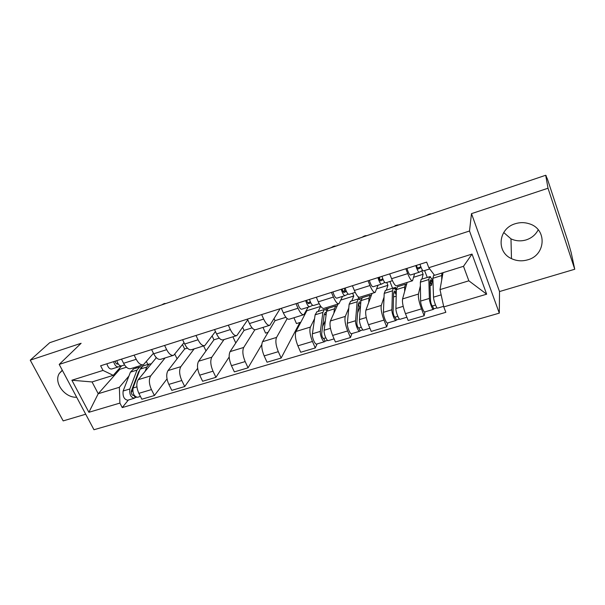 <?xml version="1.0" encoding="UTF-8"?>
<svg xmlns="http://www.w3.org/2000/svg" width="605" height="605" viewBox="0 0 605 605"><rect width="100%" height="100%" fill="white"/><g stroke="black" fill="none" stroke-linecap="round" stroke-linejoin="round"><path stroke-width="0.91" d="M538.216 229.787C535.69 234.695 531.689 238.067 526.214 239.89C520.905 241.455 515.823 241.108 510.975 238.839L503.723 232.509M515.248 223.729C498.263 228.524 496.039 251.945 511.482 258.63C516.655 261.05 522.062 261.451 527.726 259.817C545.74 255.265 547.389 229.303 529.534 223.865C524.83 222.277 520.066 222.232 515.248 223.729M62.277 370.184L59.335 373.398C53.353 382.451 64.78 398.014 76.669 397.235M574.75 269.248L548.017 188.231L545.71 175.268L49.716 342.702L30.25 360.164L81.115 343.277L59.207 364.414L93.964 429.731L499.299 313.14L499.518 291.549L574.75 269.248L571.165 252.58L568.163 242.053L547.412 179.012L545.869 175.752M30.25 360.164L63.17 420.898L85.713 414.221M548.017 188.231L471.492 213.648L469.51 231.004L59.207 364.414M545.71 175.268L546.466 177.583L546.126 175.669M155.583 356.799L156.143 357.926L138.258 379.668C136.17 383.086 136.367 387.646 138.87 393.348L141.85 399.224L154.419 395.511L151.447 389.59C148.951 383.85 148.717 379.267 150.743 375.856L165.089 357.941M153.451 353.32L143.461 364.686C140.973 365.359 138.553 363.56 136.216 359.302L123.586 363.287C125.938 367.515 128.389 369.284 130.93 368.596L143.067 364.815M123.586 363.287L121.492 359.151M167.025 378.896L154.419 395.511M174.883 354.318L177.076 358.818M136.216 359.302L134.121 355.135M182.521 344.585L184.646 348.994L168.001 370.585C166.072 373.988 166.352 378.594 168.84 384.387L171.805 390.369L184.737 386.542L181.787 380.522C179.292 374.684 178.982 370.063 180.842 366.66L194.152 348.881M151.598 349.577L153.685 353.789C156.007 358.099 158.374 359.93 160.794 359.279L173.317 355.377M197.638 368.286L184.737 386.542M203.628 345.924L206.002 350.908M184.018 342.672L173.696 355.264C171.328 355.891 168.992 354.031 166.678 349.682L164.605 345.44M212.158 336.04L213.943 339.821L198.606 361.23C196.844 364.626 197.2 369.277 199.688 375.168L202.622 381.256L215.932 377.323L213.013 371.19C210.532 365.254 210.132 360.588 211.818 357.2L224.016 339.564M182.597 339.723L184.669 344.011C186.96 348.404 189.252 350.295 191.535 349.698L204.46 345.667M229.182 356.965L215.932 377.323M232.91 336.788L235.511 342.407L236.321 342.158M215.44 331.525L204.808 345.553C202.584 346.136 200.331 344.215 198.047 339.783L195.99 335.465M242.681 327.411L244.049 330.39L230.104 351.611C228.524 354.991 228.97 359.68 231.45 365.677L234.354 371.878L248.065 367.825L245.169 361.578C242.696 355.536 242.212 350.832 243.717 347.452L254.864 329.77M214.525 329.574L216.575 333.937C218.836 338.414 221.037 340.381 223.177 339.829L236.525 335.662M261.799 344.57L248.065 367.825M262.993 327.403L265.572 333.113L268.098 332.334M247.74 319.803L236.85 335.563C234.778 336.093 232.615 334.104 230.361 329.589L228.327 325.188M274.141 318.752L275.003 320.695L262.547 341.696C261.156 345.062 261.693 349.796 264.166 355.899L267.039 362.213L281.159 358.039L278.3 351.671C275.835 345.531 275.26 340.774 276.561 337.416L287.186 318.593M247.43 319.115L249.449 323.562C251.68 328.129 253.79 330.164 255.771 329.657L269.558 325.354M299.838 322.526L281.159 358.039M293.924 317.754L296.465 323.569L300.821 322.223M280.145 308.709L269.86 325.263C267.947 325.747 265.882 323.683 263.667 319.077L261.647 314.592M306.606 310.153L306.848 310.713L295.966 331.487C294.779 334.837 295.414 339.617 297.872 345.826L300.708 352.261L315.265 347.951L312.445 341.47C309.994 335.215 309.314 330.413 310.41 327.071L314.577 318.623M281.34 308.331L283.344 312.868C285.537 317.527 287.541 319.629 289.356 319.183L303.604 314.736M317.103 343.92L315.265 347.951M325.732 307.839L326.254 309.072M308.164 307.189L303.876 314.653C302.137 315.076 300.178 312.944 298 308.24L296.011 303.665M318.117 311.446L320.597 306.41L320.242 305.585M338.021 303.997L330.413 320.96C329.445 324.295 330.186 329.12 332.629 335.435L335.427 341.991L350.439 337.56L347.656 330.943C345.221 324.575 344.434 319.735 345.304 316.415L348.79 308.021M316.324 297.206L318.298 301.834C320.453 306.591 322.344 308.777 323.985 308.376L338.717 303.786M351.951 333.567L350.439 337.56M358.054 296.654L358.954 298.84M342.566 296.367L338.959 303.71C337.401 304.081 335.548 301.865 333.416 297.063L331.457 292.397M351.709 300.98L353.766 296.019L352.609 293.206M372.067 293.38L365.934 310.108C365.201 313.413 366.048 318.283 368.475 324.719L371.228 331.411L386.716 326.829L383.986 320.09C381.558 313.602 380.666 308.709 381.294 305.419L384.046 297.085M352.42 285.734L354.364 290.453C356.474 295.308 358.251 297.569 359.703 297.237L374.941 292.487M387.888 322.888L386.716 326.829M389.885 281.476L392.577 288.26M378.034 285.205L375.153 292.419C373.784 292.729 372.06 290.43 369.965 285.53L368.037 280.765M386.315 290.211L387.926 285.318L386.784 282.452M407.142 282.444L402.575 298.915C402.091 302.19 403.051 307.113 405.463 313.67L408.171 320.484L424.158 315.765L421.473 308.883C419.068 302.273 418.055 297.335 418.433 294.068L420.392 285.779M389.68 273.884L391.594 278.701C393.658 283.662 395.315 286.014 396.562 285.741L412.33 280.826M424.967 311.87L424.158 315.765M424.597 270.556L427.251 277.461M414.622 273.694L412.512 280.765C411.355 281.007 409.751 278.625 407.709 273.619L405.819 268.756M421.972 279.102L423.114 274.292L421.768 270.806M413.691 277.249L423.114 274.292M376.741 288.819L387.926 285.318M340.925 300.042L353.766 296.019M306.848 310.713L320.597 306.41M275.003 320.695L285.9 317.277M244.049 330.39L252.081 327.872M213.943 339.821L219.275 338.15M184.646 348.994L187.429 348.125M119.374 368.43L119.82 369.307L98.222 393.726L119.367 387.283L128.933 376.038M135.505 368.309L136.813 366.766M119.82 369.307L126.468 367.22M121.635 365.881L113.233 375.35L92.051 381.944L98.222 393.726L88.89 412.292L71.882 380.235L103.016 370.419L113.233 375.35M443.026 272.673L440.001 289.606L468.852 280.811L463.498 266.306L434.556 275.313L428.801 267.705L426.669 262.124L100.619 365.783L103.016 370.419M428.801 267.705L472.029 254.077L486.654 294.189L443.775 306.916L440.001 289.606M119.367 387.283L119.903 403.081L122.233 407.589L445.84 312.316L443.775 306.916M119.903 403.081L88.89 412.292M499.299 313.14L469.51 231.004M499.518 291.549L471.492 213.648M128.351 400.018L122.233 407.589M146.463 361.661L147.862 364.46M432.983 281.385L432.25 281.612M71.882 380.235L92.051 381.944M468.852 280.811L486.654 294.189M463.498 266.306L472.029 254.077M121.718 365.851L121.711 365.859C119.616 366.146 117.983 364.407 116.81 360.64M117.491 364.104L117.597 364.074C116.455 364.172 115.638 363.197 115.162 361.162M117.597 364.074L118.172 363.847M116.652 363.915L117.907 363.416M120.788 365.942L118.527 366.857C116.425 367.152 114.791 365.42 113.619 361.654M118.3 366.925L111.812 368.967C109.694 369.269 108.045 367.545 106.881 363.794M165.52 303.612C165.052 303.188 163.804 303.612 161.785 304.875M139.687 370.215L138.447 372.12L131.346 391.011C131.103 393.613 131.829 395.088 133.531 395.451L133.909 395.171L135.165 397.636L134.386 398.226C130.831 397.477 129.311 394.392 129.833 388.977L123.14 390.996C122.596 396.404 124.116 399.481 127.7 400.215L134.181 398.287M139.067 371.856L138.477 372.037M141.54 366.827L139.649 367.016L136.987 370.109L129.833 388.977M133.614 368.891L130.438 372.135L123.14 390.996M132.692 390.467L131.202 392.29M134.091 395.11L132.979 395.443M143.196 365.912L140.088 369.141L133.009 388.017C132.503 393.439 134.015 396.525 137.554 397.281L140.436 396.426M151.273 363.855L149.299 364.013L146.69 367.091L145.155 371.288M136.382 397.273L135.165 397.636M313.541 305.495L319.175 303.725L313.541 305.495C312.135 305.54 310.788 303.498 309.495 299.377M308.671 303.672L308.739 303.649C307.96 303.604 307.279 302.477 306.682 300.277M308.739 303.649L310.743 302.734M307.786 303.007L310.312 301.766M312.656 305.328L309.737 306.697C308.323 306.735 306.969 304.708 305.676 300.594M309.586 306.743L301.729 309.215C300.284 309.268 298.915 307.249 297.63 303.15M335.669 246.174C334.633 245.902 333.173 246.394 331.306 247.649M327.774 308.49L326.314 308.943L325.944 309.722M326.413 312.513L325.278 312.422L324.151 314.721L321.671 333.71C321.837 336.418 322.526 338.059 323.751 338.641L325.15 341.144L324.688 341.674C323.085 342.68 319.765 334.799 320.37 331.381L312.399 333.786C311.757 337.212 315.076 345.054 316.725 344.033L324.552 341.712M326.216 314.003L324.159 314.638M326.745 310.304L324.318 309.51L322.881 312.422L320.37 331.381M316.922 311.817L315.122 314.827L312.399 333.786M325.392 320.491L322.609 326.503M325.815 337.84L323.365 338.573M328.273 308.278L326.564 311.28L324.151 330.232C323.569 333.657 326.882 341.553 328.47 340.547L334.096 338.876M337.098 306.054L335.76 305.948L334.406 308.845L333.899 313.186M327.66 340.396L325.15 341.144M325.414 314.252L326.012 315.644M349.017 294.332L355.226 292.381L349.017 294.332C347.762 294.317 346.476 292.223 345.16 288.041M344.026 292.487L344.086 292.472C343.39 292.397 342.732 291.247 342.112 289.009M344.086 292.472L346.378 291.383M343.126 291.663L343.995 291.255L345.009 288.086M348.147 294.075L345.1 295.565C343.829 295.558 342.536 293.47 341.22 289.296M336.841 298.167L344.971 295.611L336.841 298.167C335.533 298.174 334.225 296.095 332.916 291.935M366.728 235.693C365.579 235.443 364.081 235.95 362.244 237.205M361.767 297.978L358.999 298.847M360.799 302.371L359.287 301.88L358.357 304.141L356.837 323.123C357.079 325.845 357.767 327.524 358.886 328.152L360.24 330.708L359.839 331.222C358.432 332.183 355.158 324.151 355.574 320.733L347.353 323.221C346.892 326.639 350.182 334.633 351.634 333.665L359.725 331.26M360.724 303.332L358.364 304.065M360.966 300.277L358.319 298.923L357.139 301.789L355.574 320.733M350.658 301.313L349.138 304.27L347.353 323.221M358.417 304.05L359.763 307.325L360.436 307.121M359.763 307.325L357.668 312.762M361.253 327.252L358.531 328.069M362.35 297.668L360.935 300.617L359.476 319.553C359.083 322.972 362.35 331.018 363.734 330.065L369.92 328.228M371.319 295.421L370.109 295.255L369.012 298.106L368.725 302.492M363.008 329.884L360.24 330.708M385.635 282.815L392.433 280.675L385.635 282.815C384.53 282.747 383.313 280.584 381.974 276.341M380.515 280.954L380.568 280.939C379.948 280.833 379.312 279.654 378.677 277.385M380.568 280.939L383.139 279.646M379.494 279.729L379.872 277.007M384.772 282.422L381.589 284.085C380.469 284.025 379.237 281.877 377.906 277.635M381.468 284.123L373.066 286.77C371.909 286.717 370.661 284.584 369.337 280.357M398.642 224.916C397.372 224.705 395.836 225.219 394.029 226.474M395.133 288.774L395.557 287.383L393.772 287.935M395.557 287.383L396.358 289.402M396.29 292.291L394.339 291.013L393.621 293.243L393.099 312.203C393.439 314.948 394.112 316.657 395.118 317.33L396.419 319.947L396.094 320.446C394.899 321.353 391.677 313.163 391.889 309.76L383.411 312.324C383.147 315.734 386.383 323.879 387.631 322.964L395.995 320.476M396.29 292.336L393.621 293.168M396.298 292.154L395.912 289.712L393.356 288.018L392.441 290.839L391.889 309.76M385.415 290.483L384.198 293.395L383.411 312.324M393.53 296.435L393.711 296.889L396.207 296.117M393.711 296.889L393.5 297.592M397.818 316.332L394.808 317.232M397.47 286.732L396.351 289.621L395.92 308.542C395.723 311.946 398.945 320.151 400.117 319.251L406.885 317.239M406.583 284.463L405.501 284.229L404.685 287.035L404.639 291.481M399.474 319.047L396.419 319.947M395.254 292.661L396.23 295.104M423.432 270.919L429.731 268.938L423.432 270.919C422.494 270.79 421.345 268.575 419.983 264.256M418.176 269.051L418.221 269.036C417.684 268.9 417.087 267.682 416.429 265.383M418.221 269.036L421.088 267.471M422.57 270.344L419.257 272.235C418.297 272.114 417.14 269.898 415.779 265.587M410.455 275.003L419.159 272.265L410.455 275.003C409.456 274.897 408.284 272.696 406.931 268.401M431.448 213.845C430.057 213.663 428.476 214.193 426.707 215.44M430.246 276.886L429.822 276.712M430.314 276.561L430.518 277.098M432.114 281.264L431.63 285.227L430.079 285.704M429.966 281.93L432.22 281.234L430.465 279.82L429.973 282.006L430.526 300.935C430.957 303.695 431.622 305.434 432.514 306.16L433.762 308.845L433.505 309.329C432.537 310.176 429.368 301.827 429.368 298.431L420.611 301.078C420.558 304.474 423.75 312.785 424.77 311.93L433.422 309.359M432.22 281.234L431.728 278.595L429.474 276.765L428.847 279.54L429.368 298.431M421.239 279.329L420.346 282.18L420.611 301.078M435.555 305.064L432.25 306.047M433.664 275.464L432.877 278.285L433.528 297.168C433.543 300.564 436.719 308.936 437.657 308.096L443.647 306.319M442.936 273.173L442.452 272.855M441.801 273.059L441.688 280.16M437.097 307.854L433.762 308.845M430.329 281.817L431.63 285.227M418.433 294.068L402.575 298.915M381.294 305.419L365.934 310.108M345.304 316.415L330.413 320.96M310.41 327.071L295.966 331.487M276.561 337.416L262.547 341.696M243.717 347.452L230.104 351.611M211.818 357.2L198.606 361.23M180.842 366.66L168.001 370.585M150.743 375.856L138.258 379.668M369.965 285.53L354.364 290.453M333.416 297.063L318.298 301.834M298 308.24L283.344 312.868M263.667 319.077L249.449 323.562M230.361 329.589L216.575 333.937M198.047 339.783L184.669 344.011M166.678 349.682L153.685 353.789M407.709 273.619L391.594 278.701M383.986 320.09L368.475 324.719M347.656 330.943L332.629 335.435M312.445 341.47L297.872 345.826M278.3 351.671L264.166 355.899M245.169 361.578L231.45 365.677M213.013 371.19L199.688 375.168M181.787 380.522L168.84 384.387M151.447 389.59L138.87 393.348M421.473 308.883L405.463 313.67M136.987 370.109L130.438 372.135M146.69 367.091L140.088 369.141M136.911 386.837L133.009 388.017M322.881 312.422L315.122 314.827M334.406 308.845L326.564 311.28M330.443 328.334L324.151 330.232M343.988 291.255L346.037 290.604L343.995 291.255M357.139 301.789L349.138 304.27M369.012 298.106L360.935 300.617M366.252 317.512L359.476 319.553M379.622 279.971L382.852 278.95L379.622 279.971M392.441 290.839L384.198 293.395M404.685 287.035L396.351 289.621M403.195 306.342L395.92 308.542M417.367 268.023L420.868 266.911L417.367 268.015M428.847 279.54L420.346 282.18M441.469 275.623L432.877 278.285M441.151 294.869L433.528 297.168M511.482 258.63L510.975 238.839M59.335 373.398L62.383 370.389M121.711 365.859L124.562 364.959M139.649 367.016L133.145 369.042M149.299 364.013L142.735 366.055M301.729 309.215L309.594 306.743M324.318 309.51L316.612 311.908M335.76 305.948L327.978 308.376M358.319 298.923L350.386 301.396M370.109 295.255L362.085 297.751M373.066 286.77L381.475 284.123M393.356 288.018L385.181 290.559M405.501 284.229L397.243 286.808M429.474 276.765L421.042 279.397M434.481 275.207L433.475 275.525"/></g></svg>
